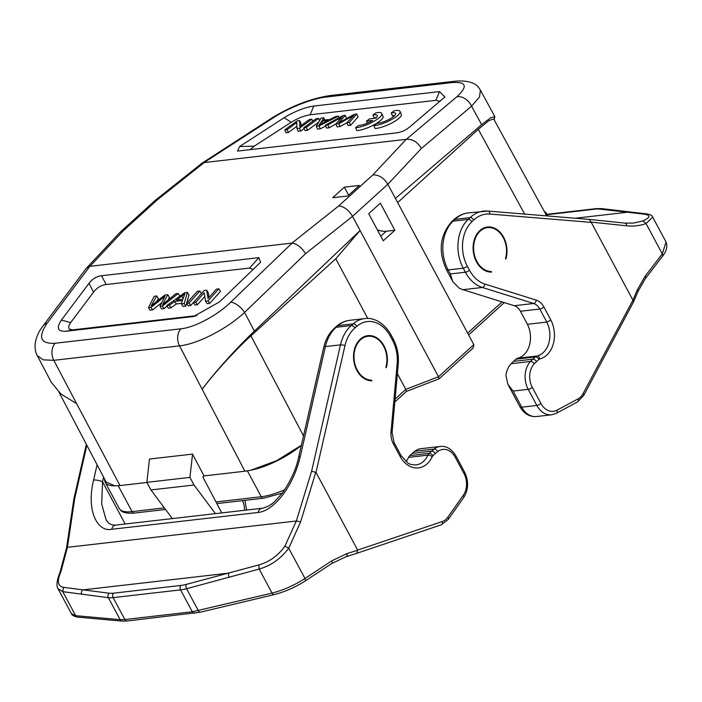 <?xml version="1.0" encoding="UTF-8"?>
<svg xmlns="http://www.w3.org/2000/svg" width="702" height="702" viewBox="0 0 702 702"><rect width="100%" height="100%" fill="white"/><g stroke="black" fill="none" stroke-linecap="round" stroke-linejoin="round"><path stroke-width="1.05" d="M328.01 120.446L318.962 125.167L321.683 121.174L328.01 120.446M338.461 116.128L335.846 116.427L330.045 119.393L322.253 120.288L323.824 117.804L321.007 118.129L316.277 126.272L318.936 125.965L338.461 116.128L339.145 117.664M324.789 119.998L323.824 117.804M318.936 125.965L320.209 128.826L317.55 129.133L316.277 126.272M320.209 128.826L325.746 126.035M250.166 149.684L254.247 146.156L291.233 122.245L284.135 117.734C294.489 111.416 304.37 107.52 313.785 106.055L439.496 91.602L444.866 96.973L409.67 127.001C405.659 130.318 401.167 132.283 396.191 132.906L237.513 151.088L239.584 146.542L284.135 117.734M440.145 101.316L435.819 100.342L310.108 114.795C304.159 115.716 297.859 118.199 291.233 122.245M300.965 125.658L300.93 123.447L299.666 120.586L297.13 120.876L284.766 129.896L287.136 129.624L288.399 132.476L296.893 126.281M284.766 129.896L286.039 132.748L288.399 132.476M287.136 129.624L296.841 122.543L296.928 128.492L298.201 131.353L300.728 131.063L304.168 128.563M319.585 120.586L318.62 118.41L306.256 127.422L303.782 127.711L305.054 130.563L307.529 130.282L318.673 122.157M345.244 115.347L342.866 115.619L325.386 125.228L327.869 124.938L342.357 116.743L335.846 124.026L338.82 123.684L353.843 115.418L346.841 122.762L348.104 125.614L350.64 125.325L358.046 116.883L356.783 114.022L354.264 114.312L338.89 122.753L345.244 115.347L346.516 118.208L345.946 118.866M325.386 125.228L326.658 128.08L329.133 127.799L335.863 124M335.846 124.026L337.118 126.878L340.093 126.535L346.876 122.832M376.36 117.638A11.311 2.94 -23.9 0 0 374.21 117.901L372.946 115.04A11.311 2.94 156.1 0 1 377.316 115.505A11.311 2.94 156.1 0 1 375.86 118.129L369.594 118.849L366.479 121.121L372.736 120.402A11.311 2.94 156.1 0 1 358.722 125.421L355.572 127.711A16.199 4.212 -23.9 0 0 372.885 121.902A16.199 4.212 -23.9 0 0 381.791 113.531A16.199 4.212 -23.9 0 0 377.93 112.531L376.053 112.776L372.946 115.04M355.572 127.711L356.844 130.572A16.199 4.212 -23.9 0 0 374.148 124.763A16.199 4.212 -23.9 0 0 383.064 116.392L381.791 113.531M394.603 115.558A11.311 2.94 -23.9 0 0 392.462 115.812L391.19 112.961A11.311 2.94 156.1 0 1 395.559 113.426A11.311 2.94 156.1 0 1 390.049 118.866A11.311 2.94 156.1 0 1 378.352 123.219L376.965 123.333L373.824 125.623A16.199 4.212 -23.9 0 0 391.128 119.814A16.199 4.212 -23.9 0 0 400.043 111.451A16.199 4.212 -23.9 0 0 396.174 110.451L394.296 110.688L391.19 112.961M373.824 125.623L375.087 128.484A16.199 4.212 -23.9 0 0 392.4 122.675A16.199 4.212 -23.9 0 0 401.307 114.312L400.043 111.451M372.832 174.93L338.654 205.976C343.892 206.344 348.508 209.801 352.509 216.348L387.837 184.257C383.766 177.764 378.764 174.658 372.832 174.93L406.186 139.347L204.045 162.574L201.869 163.294L154.817 200.719L120.191 232.178L123.324 230.73L89.97 266.312L292.102 243.085C296.937 243.805 301.43 247.332 305.598 253.659L352.509 216.348L438.504 376.746L405.8 389.364L395.103 399.087M326.149 97.034A12.961 9.626 -96.6 0 1 329.747 95.604C310.468 98.605 290.953 106.213 271.218 118.436A12.961 6.485 57.1 0 1 271.218 118.427A12.961 6.485 57.1 0 1 273.183 117.875C288.153 107.985 312.504 98.385 326.149 97.034L451.86 82.59C466.479 81.572 468.129 86.302 456.827 96.771A12.961 9.319 49.9 0 1 471.568 106.186L421.367 148.482C417.488 141.901 412.469 138.847 406.309 139.329L456.827 96.771M359.398 185.425L347.788 195.981L332.713 197.71L344.322 187.162L359.398 185.425M394.857 230.247L383.248 240.795L368.725 213.706L380.335 203.159L394.857 230.247L386.249 231.239A25.913 15.295 -132.3 0 1 377.386 229.861M348.64 195.2L344.322 187.162M421.367 148.482L387.837 184.257L473.832 344.647L473.183 347.911L439.215 378.773L406.502 391.391L394.84 401.992M305.598 253.659L244.568 312.399A12.961 5.748 -133.9 0 0 230.704 302.193C217.445 315.277 194.524 327.544 180.826 328.808A12.961 9.626 83.4 0 0 179.519 345.875L244.91 471.217L204.001 475.921L192.541 454.097L149.473 459.047L146.858 482.344L150.939 489.952L194.006 485.003L215.426 513.645M254.378 331.125L360.1 230.51L335.775 258.775L250.956 335.837C237.057 348.368 214.312 372.771 202.246 389.25C213.873 373.069 238.864 345.709 254.378 331.125L244.568 312.399C226.764 329.027 197.49 344.085 179.519 345.875L53.808 360.328L43.129 359.828L37.241 355.572L51.325 382.344L60.89 393.962L76.641 403.685L53.808 360.328A12.961 9.626 -96.6 0 1 55.116 343.26C40.365 344.015 37.68 337.364 47.052 323.297A12.961 8.582 -143.1 0 0 43.191 325.667C40.927 328.808 36.469 334.459 35.1 344.103C34.705 351.904 37.338 355.782 37.224 355.554M43.191 325.667L86.364 268.243L89.847 266.33L47.052 323.297M86.364 268.243L120.191 232.178M123.324 230.73L157.494 199.684L155.002 200.57M146.937 482.485L120.016 485.573L76.641 403.685M172.359 518.594L150.939 489.952M192.541 454.097L189.926 477.395L194.006 485.003M189.926 477.395L146.858 482.344M221.771 512.916L202.834 476.974L204.001 475.921M120.016 485.573L114.926 485.819L106.204 482.125M301.316 445.454A45.349 14.294 -28.2 0 1 250.851 470.2L244.91 471.217M104.721 479.291A45.349 14.294 -28.2 0 0 105.247 482.406A45.349 14.294 -28.2 0 0 114.926 485.819M105.905 519.199L101.676 503.939L102.553 481.826A6.476 1.86 -167.1 0 0 93.603 480.063C85.819 512.144 98.298 532.335 111.715 529.29L258.143 512.46C272.025 511.31 292.462 489.715 300.333 456.3A6.476 1.86 -167.1 0 0 298.648 457.116C296.305 468.664 290.918 480.598 282.485 492.901L274.508 501.676C270.981 505.054 266.821 507.256 262.039 508.283A6.476 4.817 83.4 0 0 258.143 512.46M406.002 461.6A22.675 16.848 83.4 0 0 408.573 457.371A6.476 4.817 -96.6 0 1 409.845 455.589L412.302 453.36A64.786 48.148 -96.6 0 1 414.785 451.263A20.735 15.409 -96.6 0 1 420.919 448.683L440.294 446.454A20.735 15.409 83.4 0 0 434.161 449.034A64.786 48.148 83.4 0 0 431.677 451.132L429.229 453.36A6.476 4.817 83.4 0 0 427.957 455.142A22.675 16.848 -96.6 0 1 415.926 464.943C411.679 464.794 409.003 464.136 407.897 462.969L401.053 455.563M300.333 456.3L325.403 346.577L340.47 344.849L311.591 471.261L315.997 472.411L357.66 550.096L356.669 553.378L346.095 556.686A3.238 1.808 -107.4 0 0 346.99 553.588L357.713 550.236M383.617 346.218A22.025 16.365 83.4 0 0 367.945 336.293A22.025 16.365 83.4 0 0 357.292 370.13A22.025 16.365 83.4 0 0 371.586 380.142L371.928 380.782A22.675 16.848 -96.6 0 1 356.906 370.48A22.675 16.848 -96.6 0 1 367.866 335.653A22.675 16.848 -96.6 0 1 384.003 345.867A22.675 16.848 -96.6 0 1 386.249 367.769L385.907 367.128A22.025 16.365 83.4 0 0 383.617 346.218M335.775 258.775L367.787 318.471M397.385 373.675L405.8 389.364L406.221 391.312M368.761 380.466L371.586 380.142M73.85 499.061L66.55 547.972A3.238 1.193 -171.5 0 1 67.436 547.323L60.837 571.981C56.809 581.133 57.713 586.258 63.549 587.355L109.31 593.216A29.151 9.187 -28.2 0 0 113.601 593.164L181.055 585.415A29.151 9.187 -28.2 0 0 186.451 584.354L258.871 564.908C269.357 561.942 278.018 555.721 284.854 546.226L296.349 521.007L67.436 547.323L74.719 498.49L73.859 499.008L86.355 444.313M60.837 571.981L59.863 572.7C55.3 583.774 57.45 588.285 58.038 588.741L71.437 613.741M63.549 587.355L62.768 591.654L58.047 588.759M284.854 546.226L288.733 548.192C280.756 558.748 270.902 565.707 259.17 569.076L186.565 588.706A3.238 1.852 -104.8 0 1 186.451 584.354M77.746 617.137A3.238 2.834 -84.9 0 1 75.649 615.68L62.768 591.654L108.354 597.692L120.13 619.664A3.238 2.834 95.1 0 0 122.253 621.121L77.773 617.137C73.877 616.277 71.779 615.154 71.499 613.759L75.649 615.68L120.13 619.664L124.859 619.533L113.119 597.63A3.238 2.404 -96.6 0 1 113.601 593.164M109.31 593.216A3.238 2.808 97.1 0 0 108.354 597.692A32.397 10.205 -28.2 0 0 113.119 597.63L180.572 589.882L192.313 611.784L272.051 593.102C283.555 590.101 294.533 585.231 304.975 578.474L288.733 548.192L300.526 522.139A3.238 0.649 -163 0 0 296.349 521.007L311.591 471.261M391.014 432.02A16.199 12.039 -96.6 0 0 393.357 443.804L400.377 456.897L401.061 455.58L394.059 442.514L392.085 432.555A3.238 0.579 -174.9 0 0 391.014 432.02L397.156 363.776A32.397 24.07 83.4 0 0 392.479 340.198L390.321 336.17A32.397 24.07 83.4 0 0 356.774 326.36L354.843 328.045A35.635 26.483 83.4 0 0 344.945 345.726L315.997 472.411M438.925 378.685L438.504 376.746L473.832 344.647M632.941 300.184L633.52 301.939L583.713 395.489A3.238 1.474 -152 0 0 583.011 393.725L632.941 300.184L637.363 289.786L645.27 276.035L662.293 253.852L666.031 242.102C667.734 246.472 666.54 251.211 662.46 256.309L645.436 278.492A3.238 2.132 -142.5 0 0 645.27 276.035M591.207 222.385L489.873 214.057A3.238 2.141 -85.3 0 0 487.987 211.074L589.118 219.384L591.119 222.113L632.862 300.07M503.597 237.206A22.675 16.848 -96.6 0 1 505.844 259.108L505.519 258.468A22.025 16.365 83.4 0 0 503.229 237.557A22.025 16.365 83.4 0 0 487.548 227.632A22.025 16.365 83.4 0 0 476.904 261.469A22.025 16.365 83.4 0 0 491.189 271.481L491.532 272.122A22.675 16.848 -96.6 0 1 476.5 261.828A22.675 16.848 -96.6 0 1 487.46 226.992A22.675 16.848 -96.6 0 1 503.597 237.206M462.943 289.68L482.327 287.46A3.238 2.062 -72.7 0 0 484.88 284.064A32.397 24.07 83.4 0 1 469.489 270.226A3.238 1.018 151.8 0 1 465.4 272.227A35.635 26.483 83.4 0 0 482.327 287.46L533.66 303.492A12.961 9.626 -96.6 0 1 539.812 309.029L546.805 322.078A22.675 16.848 -96.6 0 1 537.074 356.002A6.476 4.817 83.4 0 0 535.345 356.941L532.897 359.17A64.786 48.148 83.4 0 0 530.528 361.477A20.735 15.409 83.4 0 0 528.194 389.338L536.837 405.449A20.735 15.409 83.4 0 0 551.588 414.794L536.512 416.523A20.735 15.409 -96.6 0 1 521.761 407.178L513.118 391.067L507.915 384.336L505.931 375.456A20.735 15.409 -96.6 0 1 511.144 363.706A64.786 48.148 -96.6 0 1 513.513 361.398L515.97 359.17A6.476 4.817 -96.6 0 1 517.69 358.231A22.675 16.848 83.4 0 0 527.43 324.306L520.428 311.258A12.961 9.626 83.4 0 0 514.276 305.721L462.943 289.68A35.635 26.483 -96.6 0 1 459.082 288.074L452.816 281.695L450.333 273.964L448.166 269.937A35.635 26.483 -96.6 0 1 453.115 221.13L454.993 219.357A38.873 28.887 -96.6 0 1 468.383 212.881C462.776 213.575 457.827 215.953 453.51 220.007A6.476 3.791 46.6 0 1 454.993 219.357L470.068 217.62L468.19 219.401A35.635 26.483 83.4 0 0 463.241 268.199L465.4 272.227L450.333 273.964M488.346 271.806L491.189 271.481M545.612 213.847L493.638 118.892L488.715 120.709L478.281 129.317L397.648 202.571M395.428 198.412L481.651 124.658L490.759 117.699L494.875 116.655L494.173 119.884M546.235 215.865L545.647 213.908M329.747 95.604L455.458 81.151C476.439 79.677 479.018 88.32 480.414 90.172L479.51 96.955L471.568 106.186L481.651 124.658M547.2 215.944A45.349 14.294 -28.2 0 0 546.639 213.698A45.349 14.294 -28.2 0 0 544.348 211.539M624.947 223.148L633.722 223.052L642.935 220.919C650.131 217.673 650.78 215.435 644.875 214.224L646.419 213.856C650.324 214.531 652.412 215.619 652.684 217.12L646.051 223.569L662.293 253.852A3.238 2.132 37.5 0 1 662.469 256.291M642.935 220.919L646.051 223.569C639.829 225.754 633.379 226.509 626.693 225.816L591.119 222.113M644.875 214.224L599.508 209.091A3.238 2.808 -82.9 0 1 601.36 208.582L596.296 208.634A3.238 2.404 83.4 0 0 595.217 209.143A29.151 9.187 -28.2 0 1 599.508 209.091M527.43 324.306L546.805 322.078L550.921 320.121A25.913 19.261 -96.6 0 1 539.812 358.933A3.238 2.404 83.4 0 0 538.952 359.406L536.503 361.635A61.548 45.735 83.4 0 0 534.248 363.829A17.489 12.996 83.4 0 0 532.283 387.328L540.926 403.439A17.489 12.996 83.4 0 0 556.932 410.205L578.141 398.833A16.199 12.039 83.4 0 0 583.011 393.725M250.851 470.2L276.606 460.696L301.36 445.279M193.655 316.479L219.507 301.895L260.574 262.258L258.871 257.652L101.562 275.737C96.595 276.369 92.401 278.905 88.996 283.345L61.416 320.068L70.648 322.63C67.304 327.658 68.234 330.045 73.456 329.782L196.99 315.584M193.392 316.532L65.883 331.265C57.652 331.66 56.16 327.931 61.416 320.068M253.22 269.436L249.57 268.05L106.107 284.538C101.141 285.17 96.955 287.706 93.541 292.146L70.648 322.63M166.751 305.581L169.375 305.282L174.684 301.412L182.485 300.517L181.397 303.896L184.205 303.58L187.346 292.462L184.679 292.769L166.751 305.581L168.375 308.117L170.998 307.818L176.307 303.948L181.572 303.343M181.397 303.896L183.02 306.432L185.828 306.116L186.618 303.334M186.635 303.255L188.97 294.998L187.346 292.462M201.448 293.541L199.833 291.023L189.066 303.018L186.6 303.299L188.224 305.835L190.69 305.554L193.401 302.536L195.016 305.054L197.385 304.782L204.808 296.507M195.761 302.246L204.221 292.822L205.554 301.123L207.178 303.659L209.714 303.369L220.481 291.374L218.857 288.838L216.488 289.11L208.038 298.525L206.695 290.233L204.159 290.523L193.392 302.518L195.761 302.246L197.385 304.782M209.064 297.385L208.319 292.769L206.695 290.233M161.793 302.659L152.58 309.933L150.061 310.223L148.438 307.687L150.956 307.397L164.926 296.332L159.968 306.362L161.6 308.898L163.978 308.626L167.111 306.142M177.659 297.78L179.861 296.042L178.238 293.506L175.754 293.787L162.636 304.554L167.778 294.708L164.794 295.051L151.149 305.87L156.783 295.972L154.256 296.262L148.438 307.687M167.778 294.708L169.401 297.244L168.015 300.123M156.783 295.972L158.406 298.508L156.836 301.307M176.307 303.948L174.684 301.412M169.375 305.282L170.998 307.818M176.553 300.035L184.819 293.884L182.88 299.315L176.553 300.035M184.205 303.58L185.828 306.116M218.857 288.838L208.09 300.833L209.714 303.369M205.554 301.123L208.09 300.833M189.066 303.018L190.69 305.554M186.6 303.299L197.367 291.304L199.833 291.023M150.956 307.397L152.58 309.933M159.968 306.362L162.355 306.09L178.238 293.506M162.355 306.09L163.978 308.626M312.715 121.192L311.828 119.191L309.459 119.463L299.745 126.544L299.666 120.586M311.828 119.191L299.464 128.203L300.728 131.063M296.928 128.492L299.464 128.203M318.62 118.41L316.146 118.691L303.782 127.711M306.256 127.422L307.529 130.282M346.841 122.762L349.368 122.464L356.783 114.022M349.368 122.464L350.64 125.325M338.82 123.684L340.093 126.535M327.869 124.938L329.133 127.799M367.365 123.131L366.479 121.121M322.587 123.201L321.683 121.174M273.183 117.875L204.045 162.574M291.997 243.085L338.654 205.976M204.159 162.574L157.494 199.684M380.782 236.205L386.249 231.239M230.704 302.193L292.102 243.085M180.826 328.808L55.116 343.26M164.347 507.888L132.064 511.6A45.349 14.294 151.8 0 1 119.191 508.415L105.247 482.406M165.54 509.476L134.372 513.057A3.238 2.404 -96.6 0 1 132.064 511.6L118.208 485.74M125.175 524.017L102.553 481.826L103.615 477.184M244.428 510.31A14.251 10.591 83.4 0 0 242.444 500.64M74.719 498.49L86.872 445.305M97.095 464.777L93.603 480.063M298.648 457.116L323.719 347.402A6.476 1.86 12.9 0 1 325.403 346.577A38.873 28.887 -96.6 0 1 336.205 327.281L338.127 325.605L353.203 323.868L351.272 325.552A38.873 28.887 83.4 0 0 340.47 344.849A3.238 0.93 12.9 0 1 344.945 345.726M354.843 328.045A3.238 1.931 -131.1 0 0 351.272 325.552L336.205 327.281A6.476 3.861 -131.1 0 0 334.775 327.878C330.115 332.037 326.737 337.399 324.649 343.989L323.719 347.402M338.127 325.605A35.635 26.483 -96.6 0 1 349.666 320.331C344.84 320.928 340.523 322.885 336.706 326.202A6.476 3.861 48.9 0 1 338.127 325.605M390.321 336.17A3.238 1.018 -28.2 0 0 391.023 334.889C383.029 320.779 371.463 317.348 364.742 318.603A35.635 26.483 83.4 0 0 353.203 323.868A3.238 1.931 48.9 0 1 356.774 326.36M408.573 457.371L427.957 455.142A3.238 1.369 24.6 0 1 432.195 456.712A25.913 19.261 -96.6 0 1 400.377 456.897M432.195 456.712A3.238 2.404 83.4 0 1 432.836 455.826A3.238 1.913 -132.3 0 0 429.229 453.36L409.845 455.589M412.302 453.36L431.677 451.132A3.238 1.913 47.7 0 1 435.284 453.597L432.836 455.826M414.785 451.263L434.161 449.034A3.238 1.974 -128.1 0 1 437.644 451.605A61.548 45.735 83.4 0 0 435.284 453.597M448.245 519.419A3.238 1.667 -144.8 0 0 447.753 517.304L463.259 495.314A3.238 1.667 35.2 0 1 463.75 497.437L448.245 519.419L441.268 524.806L356.695 553.36M357.66 550.096L442.383 521.489A16.199 12.039 83.4 0 0 447.753 517.304M463.259 495.314A17.489 12.996 83.4 0 0 463.908 473.42L455.273 457.309A17.489 12.996 83.4 0 0 437.644 451.605M250.956 335.837L303.501 435.907M81.801 594.383A3.238 2.808 -82.9 0 1 82.757 589.908L229.036 573.095A3.238 1.852 75.2 0 0 229.15 577.448M181.055 585.415A3.238 2.404 83.4 0 0 180.572 589.882A32.397 10.205 -28.2 0 0 186.565 588.706L198.341 610.67A3.238 1.834 -103.4 0 0 200.412 612.188L127.167 620.998A3.238 2.404 -96.6 0 1 124.859 619.533L192.313 611.784A3.238 2.404 83.4 0 0 194.621 613.241M258.871 564.908L259.17 569.076L272.051 593.102A3.238 1.834 76.6 0 0 274.113 594.62M315.821 472.218L300.526 522.139M304.914 581.168A3.238 1.641 -123.3 0 0 304.975 578.474L331.748 560.863L346.99 553.588M345.867 556.721A3.238 1.808 -107.4 0 0 346.095 556.686L331.669 563.566L304.887 581.177C295.156 587.355 284.898 591.839 274.14 594.612L200.43 612.179M442.383 521.489A3.238 2.141 71.3 0 1 441.268 524.806M331.748 560.863A3.238 1.641 56.7 0 1 331.669 563.566M391.023 334.889L393.181 338.917A3.238 1.018 151.8 0 1 392.479 340.198M397.156 363.776A3.238 0.579 5.1 0 1 398.227 364.312C398.955 355.221 397.271 346.753 393.181 338.917M393.357 443.804A3.238 1.018 -28.2 0 0 394.059 442.514M455.273 457.309A3.238 1.018 -28.2 0 0 455.975 456.019C451.649 448.973 446.428 445.788 440.294 446.454M455.975 456.019L464.61 472.139A3.238 1.018 151.8 0 1 463.908 473.42M111.715 529.29A6.476 4.817 -96.6 0 1 115.611 525.114L115.611 525.114C111.144 525.368 107.915 523.402 105.923 519.19M284.687 489.785A45.349 14.294 151.8 0 1 261.267 496.744A3.238 2.404 83.4 0 0 263.575 498.209L282.318 493.111M247.394 470.866L261.267 496.744L215.997 501.948M502.07 301.904L467.672 333.16M550.921 320.121L543.901 307.028A16.199 12.039 -96.6 0 0 536.205 300.105A3.238 2.062 107.3 0 1 533.66 303.492L514.276 305.721M484.88 284.064L536.205 300.105M469.489 270.226L467.33 266.198A32.397 24.07 83.4 0 1 471.823 221.832L473.701 220.051A35.635 26.483 83.4 0 1 489.873 214.057M578.141 398.833A3.238 2.08 61.8 0 1 577.518 401.93L556.317 413.302A3.238 2.08 -118.2 0 0 556.94 410.196M524.684 214.092L478.281 129.317M455.458 81.151A12.961 9.626 83.4 0 0 451.86 82.59M471.823 221.832A3.238 1.895 -133.4 0 0 468.19 219.401L453.115 221.13A6.476 3.791 -133.4 0 0 451.632 221.779L453.51 220.007M451.632 221.779C439.873 235.381 438.109 251.281 446.332 269.48A6.476 2.045 -28.2 0 0 448.166 269.937L463.241 268.199A3.238 1.018 -28.2 0 0 467.33 266.198M468.383 212.881L487.987 211.074A3.238 2.141 -85.3 0 0 487.706 211.083A38.873 28.887 83.4 0 0 483.459 211.144A38.873 28.887 83.4 0 0 470.068 217.62A3.238 1.895 46.6 0 1 473.701 220.051M637.363 289.786A3.238 1.781 23 0 1 637.942 291.532L645.436 278.492M624.271 223.087A3.238 2.404 96 0 1 624.622 223.087A3.238 2.404 96 0 1 626.693 225.816M646.419 213.856L601.36 208.582M627.921 211.899A3.238 2.808 97.1 0 0 626.052 212.399L575.236 218.243M547.156 214.672L595.217 209.143M520.428 311.258L539.812 309.029A3.238 1.018 -28.2 0 0 543.901 307.028M539.812 358.933A3.238 2.159 -103.7 0 0 537.074 356.002L517.69 358.231M515.97 359.17L535.345 356.941A3.238 1.913 47.7 0 1 538.952 359.406M536.503 361.635A3.238 1.913 -132.3 0 0 532.897 359.17L513.513 361.398M511.144 363.706L530.528 361.477A3.238 1.843 43.7 0 1 534.248 363.829M513.118 391.067L528.194 389.338A3.238 1.018 -28.2 0 0 532.283 387.328M540.926 403.439A3.238 1.018 151.8 0 1 536.837 405.449L521.761 407.178A6.476 2.045 151.8 0 1 519.919 406.73L507.915 384.336M93.541 292.146L88.996 283.345M183.161 298.473L181.765 296.288M249.57 268.05L258.871 257.652M101.562 275.737L106.107 284.538M195.2 316.111L191.593 316.821M65.883 331.265L73.456 329.782M163.715 298.754L163.11 297.806M310.108 114.795L313.785 106.055M439.496 91.602L435.819 100.342M239.584 146.542L254.247 146.156M351.158 118.173L350.719 117.181M339.25 119.972L338.733 118.805M59.021 392.278L106.177 482.063M244.893 500.359L246.63 510.056M364.742 318.603L349.666 320.331M363.969 336.749L367.945 336.293M66.55 547.972L59.863 572.7M122.253 621.121L127.167 620.998M398.227 364.312L392.085 432.555M463.75 497.437C468.576 489.566 468.857 481.133 464.61 472.139M262.039 508.283L115.611 525.114M336.706 326.202L334.775 327.878M216.857 503.58L263.575 498.209M134.372 513.057C121.2 514.022 120.454 509.863 119.191 508.415M468.638 334.951L504.255 302.588M583.713 395.489L577.518 401.93M483.564 228.089L487.548 227.632M480.405 90.154L494.849 116.602M271.218 118.427L202.115 163.118M547.867 215.997L546.639 213.698M452.255 280.528L446.332 269.48M652.684 217.102L666.075 242.076M589.162 219.393L624.622 223.087L633.731 223.052M546.963 214.303L596.296 208.634M551.588 414.794L556.317 413.302M536.512 416.523C529.589 417.041 524.061 413.776 519.919 406.73M637.942 291.549L633.564 301.842"/></g></svg>
